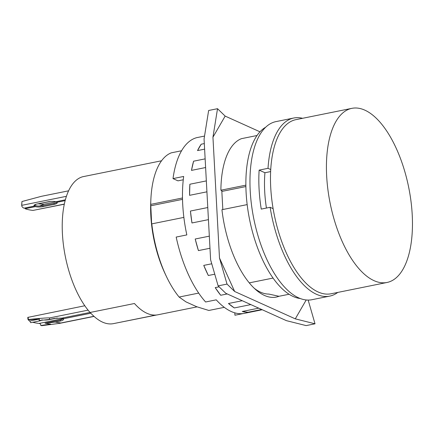 <?xml version="1.0" encoding="UTF-8"?>
<svg xmlns="http://www.w3.org/2000/svg" width="434" height="434" viewBox="0 0 434 434"><rect width="100%" height="100%" fill="white"/><g stroke="black" fill="none" stroke-linecap="round" stroke-linejoin="round"><path stroke-width="0.65" d="M364.826 110.149A88.818 40.064 -101.4 0 1 410.976 201.164A88.818 40.064 -101.4 0 1 387.03 282.469A88.818 40.064 -101.4 0 1 374.059 280.668A88.818 40.064 -101.4 0 1 327.909 189.647A88.818 40.064 -101.4 0 1 351.855 108.348A88.818 40.064 -101.4 0 1 364.826 110.149M387.03 282.469L331.088 293.769A88.818 40.064 -101.4 0 1 318.117 291.974A88.818 40.064 -101.4 0 1 271.966 200.953A88.818 40.064 -101.4 0 1 295.912 119.648L351.855 108.348M266.433 208.054A79.172 35.713 -101.4 0 1 264.93 172.737L270.621 171.587M264.93 172.737L259.136 170.123L268.017 168.327A90.847 40.975 -101.4 0 1 293.731 118.021A90.847 40.975 -101.4 0 1 302.579 118.303M268.017 168.327L270.729 169.553M273.116 208.656L270.127 207.306L261.246 209.101A90.847 40.975 -101.4 0 1 259.136 170.123M337.755 292.424A90.847 40.975 -101.4 0 1 329.715 296.118A90.847 40.975 -101.4 0 1 316.446 294.279A90.847 40.975 -101.4 0 1 270.127 207.306M329.715 296.118L311.954 299.704A90.847 40.975 -101.4 0 1 298.684 297.865A90.847 40.975 -101.4 0 1 251.481 204.767A90.847 40.975 -101.4 0 1 275.975 121.607L293.731 118.021M286.402 320.65L306.144 325.603L315.024 323.807L295.283 318.854L234.658 291.491L227.02 284.086L218.139 285.881L225.778 293.281L286.402 320.65M227.02 284.086L219.49 258.024L212.948 137.198L217.521 108.695L208.64 110.486L204.067 138.994L210.609 259.82L218.139 285.881M212.948 137.198L225.159 116.095L259.971 131.811M217.521 108.695L225.159 116.095M308.162 300.073L315.024 323.807M306.209 299.97L295.283 318.854M234.658 291.491L219.49 258.024M197.53 150.582A90.847 40.975 -101.4 0 1 201.219 144.207L197.53 150.582L204.615 149.15M201.219 144.207L204.316 143.583M191.492 170.388A90.847 40.975 -101.4 0 1 193.586 161.204L191.492 170.388L205.613 167.535M193.586 161.204L205.141 158.866M189.577 195.327A90.847 40.975 -101.4 0 1 189.864 184.233L189.577 195.327L206.926 191.823M189.864 184.233L206.334 180.902M191.964 222.968A90.847 40.975 -101.4 0 1 190.428 211.043L191.964 222.968L208.434 219.637M190.428 211.043L207.778 207.539M198.425 250.592A90.847 40.975 -101.4 0 1 195.208 239.009L198.425 250.592L209.985 248.259M195.208 239.009L209.329 236.156M208.331 275.503A90.847 40.975 -101.4 0 1 203.752 265.396L208.331 275.503L214.765 274.201M203.752 265.396L211.754 263.78M220.705 295.261A90.847 40.975 -101.4 0 1 215.21 287.617L220.705 295.261L227.237 293.943M215.21 287.617L219.121 286.831M234.338 307.934A90.847 40.975 -101.4 0 1 228.468 303.502L234.338 307.934L250.847 304.597M228.468 303.502L242.248 300.719M247.901 312.274A90.847 40.975 -101.4 0 1 242.226 311.493L247.901 312.274L261.686 309.491M242.226 311.493L258.729 308.156M183.262 179.779L177.978 180.848L173.009 178.602A90.847 40.975 -101.4 0 1 196.7 137.659L204.533 136.075M173.009 178.602L183.669 176.454A90.847 40.975 78.6 0 0 186.832 234.913L176.177 237.067A90.847 40.975 -101.4 0 0 205.602 301.988L216.257 299.834A90.847 40.975 78.6 0 0 231.197 311.504A90.847 40.975 78.6 0 0 244.467 313.343L262.255 309.746M222.826 209.524L221.801 190.629L220.884 190.217A81.207 36.63 -101.4 0 1 241.45 138.663L257.015 135.517M300.263 298.521A88.308 39.83 -101.4 0 1 293.227 296.509A88.308 39.83 -101.4 0 1 248.264 212.345A88.308 39.83 -101.4 0 1 265.657 127.238M289.087 294.247L278.986 296.286A81.207 36.63 -101.4 0 1 264.442 295.429A81.207 36.63 -101.4 0 1 255.952 289.825A81.207 36.63 -101.4 0 1 249.262 282.87A81.207 36.63 -101.4 0 1 221.942 209.703L247.163 204.609M243.328 313.532L234.935 315.23L234.805 312.838M56.865 201.533L56.973 202.277A6.092 1.676 -3.1 0 1 57.25 202.738A6.092 1.676 -3.1 0 1 54.104 204.392L43.004 206.633A6.092 1.676 -3.1 0 1 35.436 206.633L34.508 205.19M34.677 205.217L34.259 206.101L23.968 208.179A22.432 6.174 176.9 0 1 21.754 205.7A22.432 6.174 176.9 0 1 21.771 205.336L21.95 201.528L21.722 204.36A22.432 6.174 -3.1 0 0 21.7 204.723L21.754 205.7M35.436 206.633L25.145 208.711A22.432 6.174 176.9 0 0 33.017 210.409L64.292 204.219M24.982 207.973L25.145 208.711M34.259 206.101L34.259 206.101A6.092 1.676 -3.1 0 1 33.988 205.64A6.092 1.676 -3.1 0 1 37.134 203.985L48.234 201.745A6.092 1.676 -3.1 0 1 55.802 201.75L65.35 199.819M68.583 190.824L41.393 196.32L21.95 201.528M35.132 204.577L35.968 205.792A6.092 1.676 176.9 0 0 42.95 205.662L54.049 203.416A6.092 1.676 176.9 0 0 56.973 202.255M50.745 201.414L40.367 203.334M38.55 203.877L44.149 204.219L39.478 206.036M63.315 317.829L63.559 319.223C63.51 319.988 62.463 320.596 60.418 321.041L55.216 322.093L45.011 323.167L60.364 320.064L63.364 318.708M55.216 322.093L60.841 322.994L59.973 323.297L41.973 325.652L40.78 325.5L50.642 324.073L45.011 323.167M57.304 318.014L49.123 319.668A6.092 1.676 -3.1 0 1 43.937 320.015M42.147 319.798L40.926 320.623L40.622 320.363M39.38 319.077L29.751 321.024L30.716 322.684L40.926 320.623M49.346 319.446L39.141 320.52L39.396 318.995L28.139 319.793L28.34 319.5C40.997 318.258 48.087 317.731 49.601 317.921L49.346 319.446L54.554 318.393L61.899 318.111L90.017 312.431M28.139 319.793L27.895 318.366A22.432 6.174 176.9 0 0 27.874 318.73L27.819 317.759A22.432 6.174 -3.1 0 1 27.841 317.39L84.809 305.753M27.841 317.39C28.031 316.945 28.194 317.645 28.34 319.5M33.038 322.332A22.432 6.174 176.9 0 0 39.136 323.439L39.141 323.439C40.297 323.661 40.845 324.344 40.78 325.5M27.874 318.73A22.432 6.174 176.9 0 0 28.139 319.576M28.275 319.782A22.432 6.174 176.9 0 0 29.751 321.024M220.884 190.217L245.861 185.166M183.864 217.396L151.792 223.873L151.705 225.289L150.734 204.387L182.486 197.975M245.883 186.56L221.845 191.416M182.513 199.363L150.647 205.803M181.569 150.761L171.3 152.833A81.207 36.63 78.6 0 0 150.864 199.51A81.207 36.63 78.6 0 0 150.734 204.387M224.297 307.337L208.835 310.462L196.656 306.708L185.964 301.88L179.112 297.046L198.696 293.091M151.792 223.873A81.207 36.63 78.6 0 0 166.417 276.485A81.207 36.63 78.6 0 0 179.112 297.046M254.237 288.263A77.084 34.769 78.6 0 0 260.622 292.201A77.084 34.769 78.6 0 0 268.858 294.073L278.986 296.286M249.262 282.87L273.067 278.064M155.909 315.051L113.453 323.628A74.984 33.825 -101.4 0 1 90.147 312.458M65.133 200.633L56.973 202.277M56.892 201.647L44.149 204.219M88.08 310.147L49.601 317.921M93.956 316.305L60.841 322.994M90.847 313.223L63.364 318.773M150.864 199.51L150.75 202.136A75.928 34.248 78.6 0 0 165.289 274.109L166.417 276.485M156.842 314.954L114.495 323.417M161.551 160.775L128.128 167.529A75.115 33.879 78.6 0 0 127.102 167.774L82.704 176.741A75.115 33.879 -101.4 0 0 62.425 233.796A75.115 33.879 -101.4 0 0 90.055 312.475L134.453 303.507A75.115 33.879 78.6 0 0 157.878 314.786L197.085 306.86M42.95 205.662L43.004 206.633M54.049 203.416L54.104 204.392M60.418 321.041L60.364 320.064M64.324 204.083L33.017 210.409M66.407 196.314L21.771 205.336M63.353 318.551L39.136 323.439M94.07 316.408L59.973 323.297"/></g></svg>

